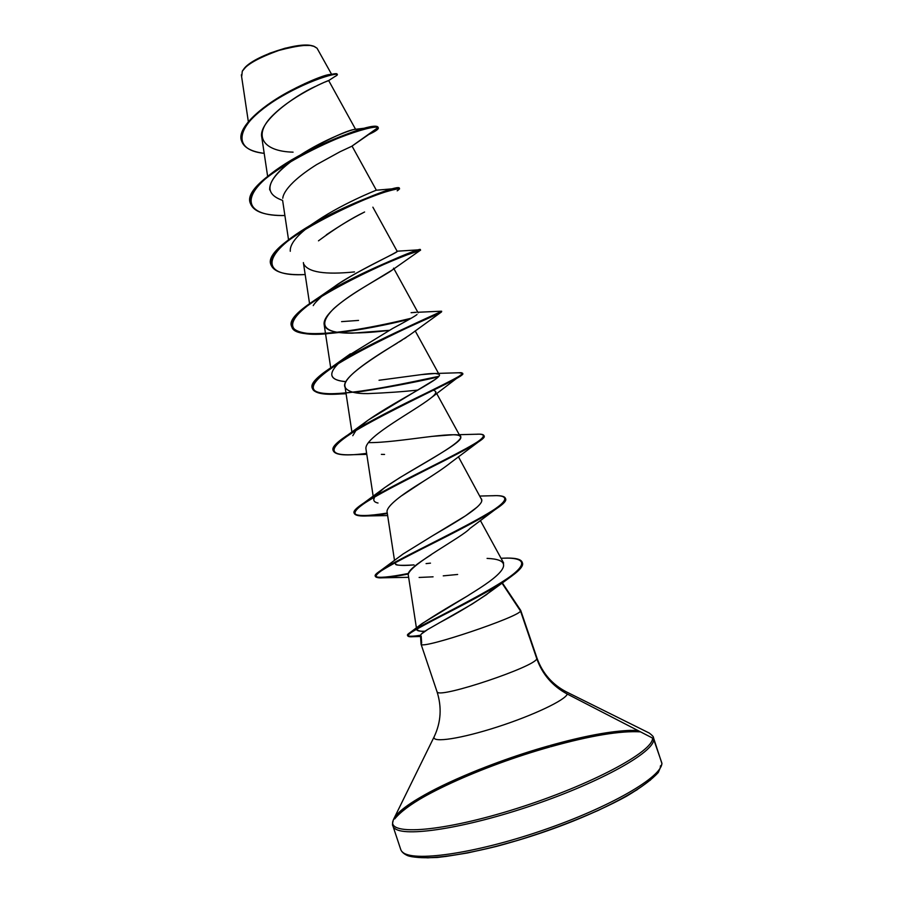 <?xml version="1.0" encoding="UTF-8"?>
<svg xmlns="http://www.w3.org/2000/svg" width="903" height="903" viewBox="0 0 903 903"><rect width="100%" height="100%" fill="white"/><g stroke="black" fill="none" stroke-linecap="round" stroke-linejoin="round"><path stroke-width="1.35" d="M241.756 76.055L242.286 71.269C245.955 64.835 258.179 57.882 278.937 50.41C298.453 45.274 310.372 44.044 314.707 46.696L317.055 48.231L314.131 46.482M312.607 45.918C299.074 41.188 253.766 56.11 244.205 68.459L242.376 71.1M421.227 644.403C423.022 649.144 518.277 617.189 520.534 611.071L536.8 658.772C535.231 666.617 441.07 698.245 437.368 692.172C441.07 698.245 535.231 666.617 536.8 658.772C542.387 674.372 552.546 686.133 567.276 694.046L652.542 738.067L653.704 739.41L661.843 762.99C662.847 776.512 610.225 807.293 541.969 830.568C473.759 853.967 411.418 862.467 402.174 851.721C411.418 862.467 473.759 853.967 541.969 830.568C610.225 807.293 662.847 776.512 661.843 762.99L653.704 739.41C654.382 751.951 601.511 781.795 533.323 805.036C465.18 828.378 403.201 837.747 394.295 827.983C403.201 837.747 465.18 828.378 533.323 805.036C601.511 781.795 654.382 751.951 653.704 739.41L652.542 738.067C653.58 751.42 590.844 785.091 517.069 808.388C443.294 831.844 387.466 836.02 392.997 820.827C387.466 836.02 443.294 831.844 517.069 808.388C590.844 785.091 653.58 751.42 652.542 738.067L567.276 694.046C565.594 699.983 533.221 715.413 497.192 727.005C461.128 738.665 432.402 743.011 434.072 737.119C432.402 743.011 461.128 738.665 497.192 727.005C533.221 715.413 565.594 699.983 567.276 694.046C552.546 686.133 542.387 674.372 536.8 658.772L520.534 611.071L501.966 583.09L520.692 610.36L502.203 582.661M406.598 854.34C419.421 863.403 481.626 853.82 546.812 830.974C612.042 808.23 661.222 778.973 660.42 765.846M496.481 586.149L486.57 594.592L471.953 604.175L427.83 629.425L421.374 633.996L420.482 635.452L421.046 644.121M520.715 610.405L520.534 611.071C518.356 617.099 424.421 648.715 421.34 644.471M355.545 129.253L328.692 80.581L324.708 82.162M323.409 82.715L317.325 85.48M315.271 86.474C293.847 96.215 258.145 121.86 261.768 137.154L267.638 176.356M367.453 135.078C374.982 131.703 378.605 129.287 378.346 127.842L351.741 146.286L340.036 151.738L316.626 164.606C281.883 186.526 282.932 198.118 282.763 198.288M364.598 212.002C351.098 218.492 335.724 228.098 318.477 240.83M303.69 263.924C308.036 272.254 324.967 274.918 354.473 271.916M393.595 268.157L393.415 268.913M392.5 269.85L359.089 290.156C341.797 300.925 322.992 315.316 324.109 324.312C324.911 329.098 330.972 331.943 342.316 332.846C357.182 333.376 372.815 332.541 389.238 330.34L352.091 333.162C323.477 333.421 317.337 325.272 333.659 308.713C351.323 292.583 386.337 274.851 392.466 269.873L420.121 250.424C427.051 247.038 368.356 267.943 324.2 294.592C279.817 321.129 283.508 337.711 327.247 333.749M406.294 337.417L404.149 338.806M402.117 340.092L399.216 341.898M397.331 343.061C374.801 356.493 342.384 377.183 344.957 386.337L345.454 387.861C336.435 376.923 398.934 343.253 412.152 333.23L441.499 311.93C440.957 313.375 386.01 335.589 345.443 359.157C304.729 383.956 302.64 395.57 339.178 394.001L346.097 393.776M432.571 389.994L433.451 390.198M435.573 391.496C440.133 396.259 393.629 420.008 374.384 436.567C368.435 441.635 365.613 445.676 365.918 448.678L373.176 496.244M439.987 470.542L436.815 472.675M435.246 473.714L430.833 476.581M429.06 477.721L423.18 481.491C399.577 495.871 387.522 505.827 386.992 511.358L394.509 560.447M431.047 554.826L425.155 558.697C413.856 566.034 408.201 571.249 408.179 574.353L416.407 627.878M425.087 631.163C421.848 631.739 419.037 631.174 416.644 629.481M419.839 625.282C429.388 618.578 445.281 608.803 467.528 595.935L422.062 623.567L416.983 628.262M397.173 564.781L395.548 563.98C394.972 565.368 401.146 565.684 414.048 564.906C406.655 565.571 401.417 565.617 398.325 565.052M395.548 563.98L394.882 562.851L395.548 563.98M400.006 556.316L402.309 554.555M477.134 507.125L465.417 515.884L432.345 535.908C451.082 524.88 478.737 509.371 481.694 501.413L481.547 498.975M481.897 500.149L458.385 456.692M373.718 499.81L374.576 496.989C372.826 500.206 373.977 502.215 378.018 503.027M431.566 436.42L453.193 434.761C478.037 433.609 437.526 455.202 399.577 477.8L384.441 487.801L375.321 495.905C386.766 480.757 467.585 442.538 460.361 436.691C458.329 429.941 398.088 443.023 368.379 442.617M363.277 423.778C388.155 404.42 444.073 378.086 439.197 374.598C438.023 373.108 431.984 373.12 421.103 374.643L435.111 373.492L438.79 374.169M338.749 363.198C324.154 377.544 336.266 379.96 341.232 381.055L346.041 381.676C337.282 381.01 332.53 378.763 331.785 374.959M415.527 312.303L414.443 312.359M329.403 290.213C356.651 270.087 399.589 251.926 397.196 251.35L372.871 207.171M290.269 251.282C289.773 244.848 295.665 236.879 307.923 227.387M311.986 224.35C339.235 204.642 377.759 189.585 376.348 190.194L352.035 146.083M269.67 189.901C269.308 181.097 277.661 170.723 294.728 158.781M300.225 155.09C324.583 139.288 352.407 129.129 355.184 129.287L354.405 129.411C346.82 130.642 330.814 137.922 306.399 151.252L300.248 155.079M337.033 74.362C337.462 73.391 335.194 73.482 330.25 74.622L328.195 74.847C321.784 76.112 311.117 80.423 296.207 87.783L291.816 90.131C312.901 79.532 325.972 74.294 331.051 74.418M305.97 83.347L304.706 83.607M331.593 74.306L317.055 48.231M330.25 74.622C323.093 76.258 312.698 80.22 299.062 86.519C268.056 100.764 235.164 126.905 241.677 141.173L241.586 140.913C237.083 128.463 259.353 107.739 286.454 92.998C313.612 78.143 336.864 71.992 337.079 74.069L337.248 74.565C337.033 72.5 313.792 78.663 286.635 93.528C259.533 108.258 237.263 128.982 241.756 141.421C244.149 147.753 251.621 151.727 264.195 153.352C228.617 149.706 238.245 122.684 276.036 99.759C313.691 76.597 347.441 70.05 334.652 76.687L328.613 80.604C331.277 79.137 295.213 93.607 273.711 114.455C251.779 135.202 262.525 151.433 293.08 152.155M351.741 146.286L378.086 127.504C379.091 128.44 377.206 130.179 372.408 132.718M377.917 126.996C370.196 118.699 236.507 178.162 250.616 203.773L250.707 204.033C245.537 192.553 269.816 170.836 303.566 153.296C331.266 139.434 352.96 130.912 368.638 127.707C373.503 126.713 376.585 126.476 377.917 126.996L378.086 127.504C372.837 124.14 313.747 144.017 276.318 170.43C238.471 196.707 244.837 216.427 284.897 215.535C265.527 215.682 254.161 211.923 250.786 204.281C236.688 178.704 370.377 119.23 378.086 127.504L378.199 127.605M366.787 128.113L355.184 129.287L366.787 128.113M421.667 643.139L421.193 636.186C419.15 635.396 421.994 632.766 429.715 628.296M637.845 730.482C617.663 729.748 588.316 734.782 549.792 745.562C583.338 736.148 610.326 731.08 630.757 730.358M548.855 745.833C481.886 764.593 407.276 798.297 394.758 817.271C406.192 803.433 434.603 787.405 480.001 769.187M640.532 731.859C620.53 730.662 590.63 735.606 550.807 746.713C590.63 735.606 620.53 730.662 640.532 731.859M549.871 746.973C482.495 765.778 407.276 799.776 394.656 818.965C406.09 805.058 434.501 788.974 479.899 770.71M414.691 857.049L427.887 857.839L445.687 856.484L467.449 852.974L492.282 847.409L519.044 840.004L546.473 831.087L573.202 821.109L597.955 810.555L619.582 799.934L637.157 789.741M650.025 780.429L657.813 772.37M438.734 623.138C458.374 612.787 475.689 602.233 490.668 591.476L497.474 584.963M457.652 574.466L443.249 575.854M433.079 576.825L419.116 577.457M408.201 574.477C410.346 564.048 462.37 537.071 469.853 528.515L495.341 509.439M401.959 495.555L423.18 481.491C435.415 473.838 444.637 467.528 450.834 462.573L478.003 442.222M365.963 448.938C365.455 445.913 368.255 441.793 374.384 436.567L374.395 436.555M366.641 453.362C346.831 455.981 335.781 455.247 333.489 451.15C323.816 438.192 468.883 376.009 462.731 373.729L431.589 397.489C436.691 393.494 437.018 390.999 432.56 390.006M418.01 390.051C403.415 391.676 386.766 392.861 368.074 393.606C355.974 393.798 348.434 391.891 345.454 387.861M326.333 234.825C340.171 225.49 352.351 218.187 362.871 212.916M344.765 207.476L347.52 206.832L344.765 207.476M397.185 190.826C401.711 187.959 397.692 188.366 385.129 192.034C366.776 197.983 335.487 211.246 309.063 226.698C260.515 255.03 260.188 277.119 305.18 274.557C285.709 275.302 274.41 272.288 271.295 265.493C258.111 241.88 401.891 180.363 399.544 188.953L399.374 188.445C401.711 179.832 257.931 241.338 271.126 264.985L271.295 265.493M339.415 332.564C364.191 329.166 387.601 324.696 409.635 319.165C366.121 330.126 295.495 342.068 291.906 327.044C279.874 306.93 424.094 245.198 420.493 250.21L406.598 255.007L420.121 250.424M354.405 392.557C384.633 388.042 412.547 382.849 438.124 377.002C412.536 382.849 384.633 388.042 354.405 392.557M461.726 375.196C455.281 380.716 404.341 403.167 366.945 424.004C328.602 445.71 323.782 455.936 352.497 454.706L366.787 454.367M483.895 435.765L480.949 440.111C469.842 448.915 423.101 470.824 388.651 489.166C352.802 508.096 345.612 517.024 367.081 515.94L387.331 513.559C367.408 516.809 356.459 516.866 354.461 513.728C345.984 504.405 491.469 441.996 484.031 436.014L483.85 435.494C491.288 441.443 345.793 503.851 354.281 513.209L354.461 513.728M505.33 498.377C506.222 500.115 504.179 502.869 499.224 506.651C484.527 517.927 442.075 538.662 410.47 554.69C377.296 571.102 368.142 578.8 383.019 577.796L408.156 574.048C388.109 577.943 377.24 578.812 375.535 576.656C368.277 571.001 514.202 508.366 505.443 498.637L505.262 498.106C514.01 507.813 368.097 570.448 375.366 576.125L375.535 576.656M522.205 562.366C523.424 565.436 519.801 570.109 511.346 576.385C494.167 589.162 458.882 607.121 434.614 619.537C409.443 631.953 402.253 637.665 413.055 636.683L420.505 635.791C412.603 637.021 408.382 637.078 407.851 635.949C400.819 633.172 530.253 576.486 522.306 562.625L522.126 562.106C530.072 575.933 400.639 632.619 407.671 635.419L407.851 635.949M347.113 206.403L350.048 205.692L347.113 206.403M271.216 265.234C269.105 255.346 282.142 242.038 310.327 225.321C343.772 205.523 386.078 189.957 396.169 188.467L399.374 188.445M420.493 250.21L420.313 249.691C423.902 244.657 279.693 306.388 291.737 326.525C295.36 341.808 368.006 329.245 411.237 318.24C379.915 325.915 332.552 335.374 307.855 333.433C283.057 330.396 287.391 317.924 320.87 296.015C358.931 271.961 416.734 249.962 419.872 249.759L397.106 251.203M441.375 311.287C446.229 309.876 301.591 371.822 312.472 388.403L312.641 388.922C301.783 372.375 446.421 310.418 441.556 311.795L441.375 311.287M312.562 388.662C316.434 402.14 396.981 385.491 438.7 376.348C410.21 382.341 363.006 392.658 335.002 393.697C305.857 394.408 305.428 385.096 333.681 365.771C373.831 339.472 447.854 310.147 441.262 311.208L440.201 311.275M333.421 450.89C332.101 447.583 337.011 442.199 348.152 434.738C366.731 422.277 401.113 405.244 427.311 392.557C454.886 379.632 466.106 373.007 460.936 372.691L458.701 372.781L462.55 373.21C468.691 375.467 323.624 437.639 333.32 450.631L333.489 451.15M354.394 513.457C356.866 516.347 367.826 516.211 387.252 513.039C354.021 518.683 346.278 515.308 364.022 502.881C381.021 491.413 420.121 472.404 449.265 457.528C479.911 442.244 489.889 434.456 479.2 434.162L475.926 434.275C480.746 433.925 483.387 434.332 483.85 435.494M375.49 576.385C377.872 578.225 388.787 577.265 408.224 573.495C377.985 579.636 368.943 578.552 381.089 570.256C395.435 560.695 439.23 540.141 471.321 522.905C504.879 505.037 513.175 495.95 496.21 495.634L492.033 495.77C499.991 495.284 504.405 496.063 505.262 498.106M407.817 635.656C408.856 636.547 413.077 636.412 420.505 635.238C407.659 637.383 404.51 636.243 411.091 631.84C421.915 624.504 463.679 605.021 493.907 587.131C525.49 568.326 530.117 558.641 507.779 558.088L503.027 558.212C514.405 557.625 520.771 558.923 522.126 562.106M346.041 393.471C326.355 395.458 315.226 393.945 312.641 388.922M294.75 158.77C266.396 179.471 262.367 193.355 282.662 200.398M397.185 251.327C396.823 252.919 351.312 273.869 334.584 286.522L325.701 293.046M322.676 295.529C317.371 300.304 314.221 303.668 313.239 305.609M341.582 321.637L358.547 320.418M411.102 312.698L416.351 312.303M417.017 314.492C416.306 315.023 415.798 316.073 392.557 328.523L346.12 356.99M379.034 380.265L421.103 374.643M435.427 379.283L368.368 419.985L357.464 428.857M356.019 430.37L352.791 435.697M432.345 535.908L403.054 554.013L381.089 570.256M426.081 563.619L430.471 563.145M487.067 558.404C530.027 560.086 476.84 589.614 467.528 595.935M416.655 629.086C416.464 630.791 419.263 631.479 425.087 631.174M314.052 46.403L310.237 45.443L299.232 45.534L285.055 48.231L269.952 53.13L256.407 59.429L246.587 66.1L242.354 71.145M242.286 71.269L242.67 70.558M421.058 644.189L437.041 691.766C441.951 707.275 441.003 722.242 434.208 736.667L393.415 819.676C392.399 823.423 392.218 825.489 392.884 825.839L400.695 849.373C401.496 851.789 403.754 853.854 407.467 855.57C412.028 857.399 421.904 858.031 437.12 857.489C454.141 855.604 473.928 851.913 496.492 846.393C543.064 834.022 593.802 814.359 626.648 796.175C641.469 787.326 652.022 779.424 658.321 772.449L661.967 763.825M520.738 610.451L536.935 657.96C542.455 673.254 552.297 684.576 566.452 691.912L649.28 733.067C652.35 735.414 653.738 736.938 653.456 737.638L661.967 763.69M282.741 201.211L288.542 239.826M303.374 262.592L309.56 303.634M393.934 268.767L418.145 312.822M324.109 324.312L330.701 367.781M415.199 330.882L439.197 374.598M344.957 386.337L351.91 432.063M436.68 393.516L460.361 436.691M480.34 520.433L503.637 563.02M248.348 121.713L241.349 74.847M296.207 87.783L299.062 86.519M420.55 636.491L413.055 636.683M490.668 591.476L511.346 576.385M408.641 577.322L383.019 577.796M387.635 515.568L367.081 515.94M384.565 454.446L381.371 454.367M368.074 393.606L364.406 393.539M352.091 333.162L348.084 333.128M354.405 129.411L368.638 127.707M306.399 151.252L303.566 153.296M376.314 190.228L396.169 188.467M319.775 219.023L310.327 225.321M334.584 286.522L320.87 296.015M417.841 312.269L441.262 311.208M350.443 353.807L333.681 365.771M435.111 373.492L460.936 372.691M367.092 420.9L348.152 434.738M459.266 434.693L479.2 434.162M384.441 487.801L364.022 502.881M479.944 496.052L496.21 495.634M501.03 558.257L507.779 558.088M422.062 623.567L411.091 631.84"/></g></svg>
